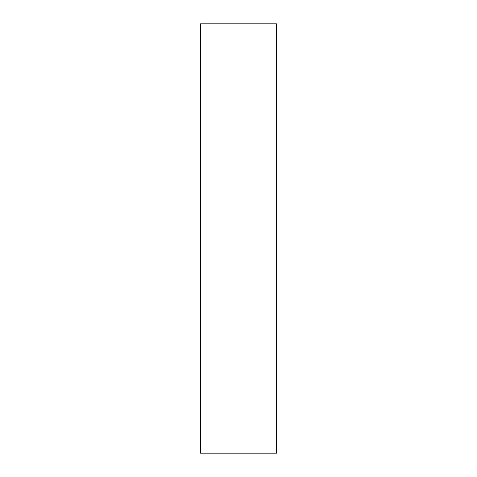 <?xml version="1.0" encoding="UTF-8"?>
<svg xmlns="http://www.w3.org/2000/svg" width="477" height="477" viewBox="0 0 477 477"><rect width="100%" height="100%" fill="white"/><g stroke="black" fill="none" stroke-linecap="round" stroke-linejoin="round"><path stroke-width="0.72" d="M276.529 23.85L200.471 23.85L200.471 453.15L276.529 453.15L276.529 23.85"/></g></svg>
